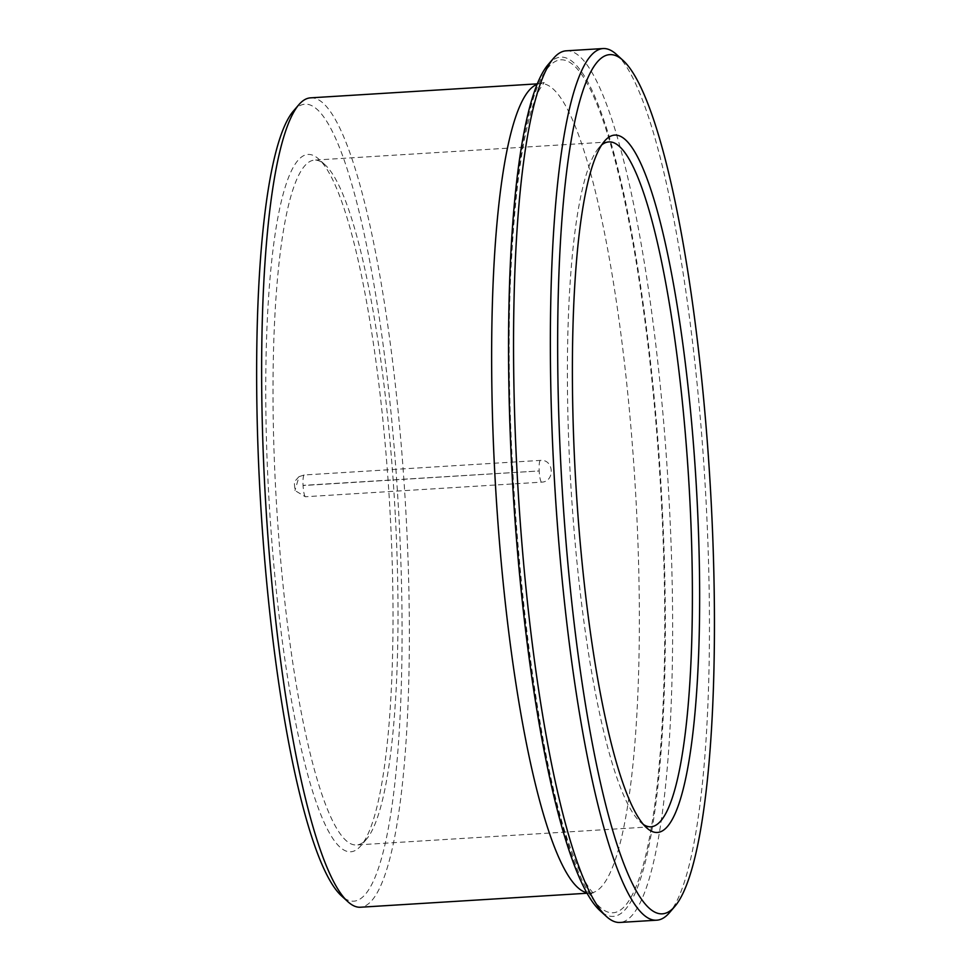 <?xml version="1.0" encoding="UTF-8"?>
<svg xmlns="http://www.w3.org/2000/svg" width="971" height="971" viewBox="0 0 971 971"><rect width="100%" height="100%" fill="white"/><g stroke="black" fill="none" stroke-linecap="round" stroke-linejoin="round"><path stroke-width="0.73" stroke-dasharray="4.86 3.64" d="M299.032 476.664L304.166 474.977L540.289 460.4C554.089 458.87 555.266 481.98 541.43 482.162L305.307 496.751L294.953 490.513L294.347 482.975C293.873 482.538 295.427 480.439 299.032 476.664L294.953 490.513M395.428 517.434A343.079 58.988 -93.5 0 1 366.589 839.078A343.079 58.988 -93.5 0 1 356.648 844.964A343.079 58.988 -93.5 0 1 276.626 506.182A343.079 58.988 -93.5 0 1 314.349 160.118A343.079 58.988 -93.5 0 1 324.957 164.742A343.079 58.988 -93.5 0 1 395.428 517.434M643.567 824.597A343.079 58.988 -93.5 0 1 640.435 822.17A343.079 58.988 -93.5 0 1 571.021 488A343.079 58.988 -93.5 0 1 598.791 147.823A343.079 58.988 -93.5 0 1 601.607 145.031M616.476 54.437A436.647 75.07 -93.5 0 1 706.172 503.318A436.647 75.07 -93.5 0 1 669.468 912.679M566.178 50.82A436.647 75.07 -93.5 0 1 669.371 505.588A436.647 75.07 -93.5 0 1 620.008 922.45M547.947 64.814A430.408 74.002 -93.5 0 1 662.149 505.697A430.408 74.002 -93.5 0 1 600.187 910.81M310.514 97.853A405.453 69.706 -93.5 0 1 406.327 520.14A405.453 69.706 -93.5 0 1 360.484 907.23M293.181 111.313A399.215 68.638 -93.5 0 1 399.105 520.25A399.215 68.638 -93.5 0 1 341.634 896.002M390.391 518.077A349.317 60.056 -93.5 0 1 361.03 845.571A349.317 60.056 -93.5 0 1 269.416 506.619A349.317 60.056 -93.5 0 1 318.634 158.977A349.317 60.056 -93.5 0 1 390.391 518.077M541.43 482.162A10.912 1.881 -93.5 0 1 539.196 470.959L303.073 485.536A10.912 1.881 86.5 0 0 305.307 496.751M304.166 474.977A10.912 1.881 86.5 0 0 303.061 485.366L539.196 470.959M540.289 460.4A10.912 1.881 86.5 0 0 539.196 470.777M661.603 505.551A427.289 73.468 -93.5 0 1 568.982 846.748A427.289 73.468 -93.5 0 1 530.3 108.74A427.289 73.468 -93.5 0 1 661.603 505.551M536.963 84.416A405.453 69.706 -93.5 0 1 540.507 83.652A405.453 69.706 -93.5 0 1 636.321 505.94A405.453 69.706 -93.5 0 1 590.477 893.029A405.453 69.706 -93.5 0 1 586.872 892.713M608.744 141.936L314.349 160.118M651.031 826.794L356.648 844.964M587.164 893.235L594.276 893.684C594.689 894.801 584.299 886.28 571.725 851.312C530.348 744.199 499.847 446.842 511.766 254.985C515.698 186.25 522.823 136.231 533.152 104.941L539.208 89.963L544.185 82.535L537.194 83.858M324.957 164.742L318.634 158.977M366.589 839.078L361.03 845.571M640.435 822.17L646.759 827.935M598.791 147.823L604.363 141.329"/><path stroke-width="1.46" d="M601.607 145.031A343.079 58.988 -93.5 0 1 608.744 141.936A343.079 58.988 -93.5 0 1 689.823 499.252A343.079 58.988 -93.5 0 1 651.031 826.794A343.079 58.988 -93.5 0 1 643.567 824.597M711.209 502.662A430.408 74.002 -93.5 0 1 675.039 906.186A430.408 74.002 -93.5 0 1 562.173 488.547A430.408 74.002 -93.5 0 1 622.799 60.19A430.408 74.002 -93.5 0 1 711.209 502.662M675.039 906.186L669.468 912.679A436.647 75.07 -93.5 0 1 656.809 920.18A436.647 75.07 -93.5 0 1 554.963 488.996A436.647 75.07 -93.5 0 1 602.979 48.55A436.647 75.07 -93.5 0 1 616.476 54.437L622.799 60.19M656.809 920.18L620.008 922.45A436.647 75.07 -93.5 0 1 606.511 916.563A436.647 75.07 -93.5 0 1 518.162 491.265A436.647 75.07 -93.5 0 1 553.519 58.321A436.647 75.07 -93.5 0 1 566.178 50.82L602.979 48.55M606.511 916.563L600.187 910.81A430.408 74.002 -93.5 0 1 513.101 491.581A430.408 74.002 -93.5 0 1 547.947 64.814L553.519 58.321M587.164 893.235L360.484 907.23A405.453 69.706 -93.5 0 1 347.958 901.768A405.453 69.706 -93.5 0 1 265.92 506.838A405.453 69.706 -93.5 0 1 298.752 104.819A405.453 69.706 -93.5 0 1 310.514 97.853L537.194 83.858M347.958 901.768L341.634 896.002A399.215 68.638 -93.5 0 1 260.859 507.153A399.215 68.638 -93.5 0 1 293.181 111.313L298.752 104.819M697.044 499.143A349.317 60.056 -93.5 0 1 646.759 827.935A349.317 60.056 -93.5 0 1 576.082 487.685A349.317 60.056 -93.5 0 1 604.363 141.329A349.317 60.056 -93.5 0 1 697.044 499.143M586.872 892.713A405.453 69.706 -93.5 0 1 495.914 492.637A405.453 69.706 -93.5 0 1 536.963 84.416"/></g></svg>
